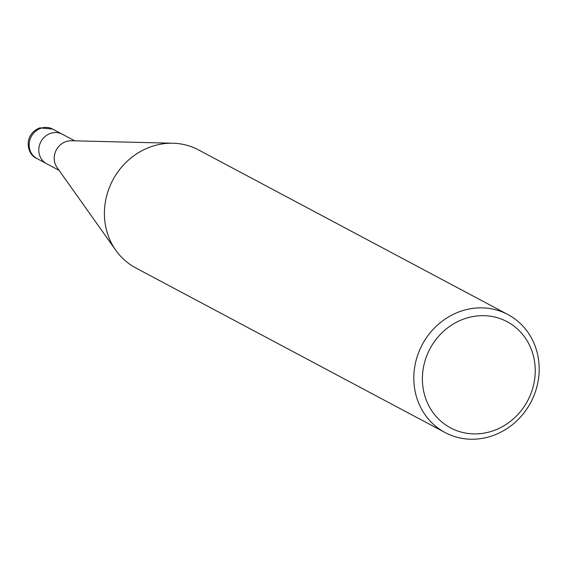 <?xml version="1.0" encoding="UTF-8"?>
<svg xmlns="http://www.w3.org/2000/svg" width="567" height="567" viewBox="0 0 567 567"><rect width="100%" height="100%" fill="white"/><g stroke="black" fill="none" stroke-linecap="round" stroke-linejoin="round"><path stroke-width="0.85" d="M135.704 267.893A66.828 61.47 -62 0 1 115.866 250.387A66.828 61.47 -62 0 1 152.842 146.13A66.828 61.47 -62 0 1 172.892 143.231A66.828 61.47 -62 0 1 198.5 149.908L507.897 314.55A66.828 61.47 -62 0 1 530.762 402.428A66.828 61.47 -62 0 1 445.095 432.543A66.828 61.47 -62 0 1 414.484 368.408A66.828 61.47 -62 0 1 462.24 310.773A66.828 61.47 -62 0 1 507.897 314.55M115.874 250.387L57.083 167.541A16.705 15.366 -62 0 1 66.325 141.474A16.705 15.366 -62 0 1 71.336 140.751L172.9 143.231M465.982 318.278A60.145 55.325 -62 0 1 532.817 387.956A60.145 55.325 -62 0 1 437.646 418.099A60.145 55.325 -62 0 1 465.982 318.278M59.06 170.334L36.961 158.576A16.705 15.366 -62 0 1 29.307 142.544A16.705 15.366 -62 0 1 41.249 128.128A16.705 15.366 -62 0 1 52.66 129.078L62.306 134.209A16.705 15.366 -62 0 0 50.888 133.266A16.705 15.366 -62 0 0 38.953 147.675A16.705 15.366 -62 0 0 46.607 163.707A16.705 15.366 -62 0 1 38.953 147.675A16.705 15.366 -62 0 1 50.888 133.266A16.705 15.366 -62 0 1 62.306 134.209L74.759 140.836M41.249 128.128A16.705 4.777 -107.6 0 0 39.768 127.894L52.66 129.078M445.102 432.543L135.711 267.9M36.961 158.576C26.486 154.607 23.134 134.521 39.768 127.894"/></g></svg>
